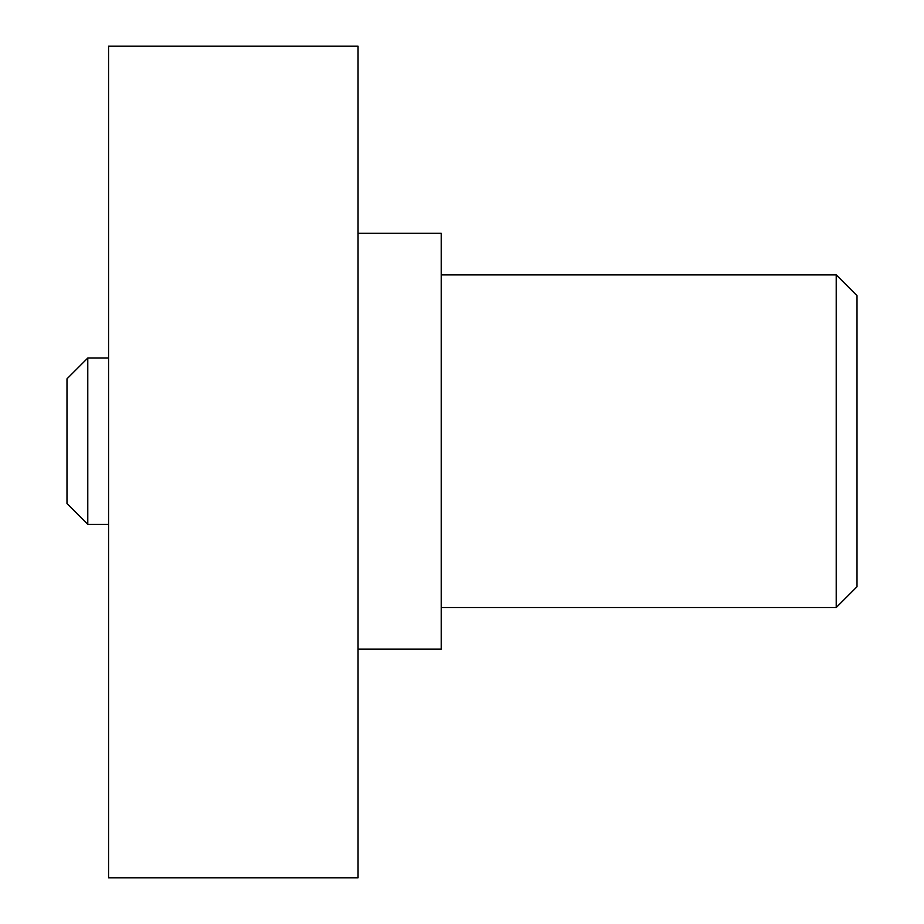 <?xml version="1.0" encoding="UTF-8"?>
<svg xmlns="http://www.w3.org/2000/svg" width="924" height="924" viewBox="0 0 924 924"><rect width="100%" height="100%" fill="white"/><g stroke="black" fill="none" stroke-linecap="round" stroke-linejoin="round"><path stroke-width="1.39" d="M358.05 46.2L108.57 46.2L108.57 877.8L358.05 877.8L358.05 46.2M836.22 274.89L857.01 295.68L857.01 586.74L836.22 607.53L836.22 274.89L441.21 274.89M836.22 607.53L441.21 607.53M358.05 649.11L441.21 649.11L441.21 233.31L358.05 233.31M87.78 524.37L66.99 503.58L66.99 378.84L87.78 358.05L87.78 524.37L108.57 524.37M87.78 358.05L108.57 358.05"/></g></svg>

